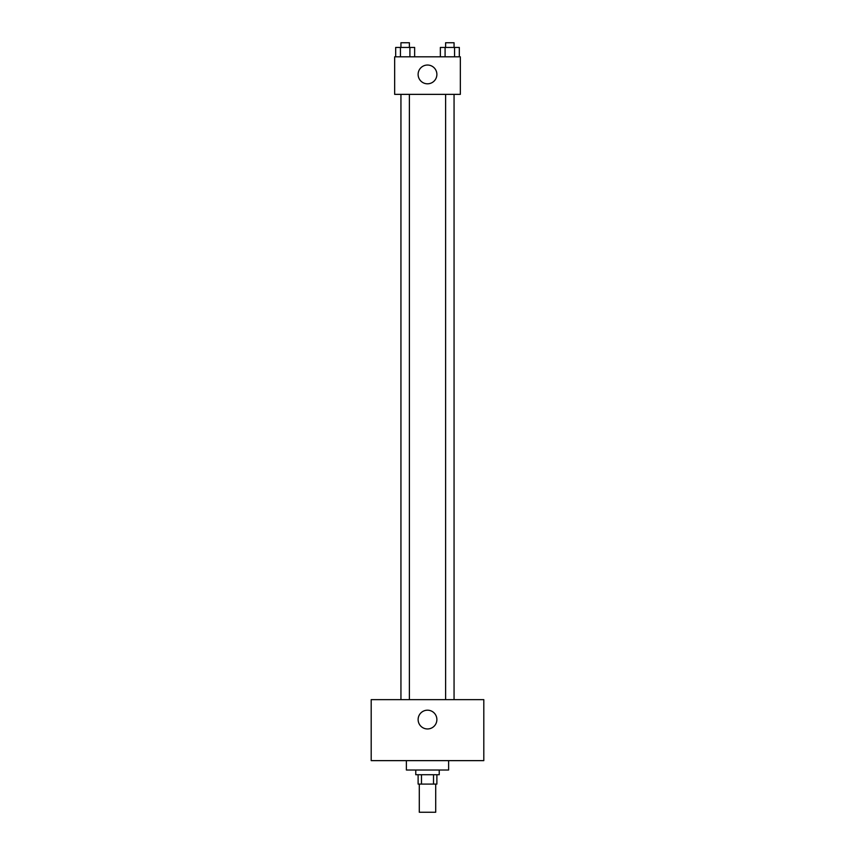 <?xml version="1.0" encoding="UTF-8"?>
<svg xmlns="http://www.w3.org/2000/svg" width="855" height="855" viewBox="0 0 855 855"><rect width="100%" height="100%" fill="white"/><g stroke="black" fill="none" stroke-linecap="round" stroke-linejoin="round"><path stroke-width="1.28" d="M419.292 784.099L419.292 812.25L435.708 812.25L435.708 784.099M433.517 774.716L433.517 784.099L418.116 784.099L418.116 774.716M433.517 784.099L436.884 784.099L436.884 774.716M439.235 770.024L439.235 774.716L415.765 774.716L415.765 770.024M421.483 774.716L421.483 784.099M406.382 760.64L406.382 770.024L448.619 770.024L448.619 760.64M483.802 760.64L371.198 760.64L371.198 699.636L483.802 699.636L483.802 760.64M427.5 710.195A9.384 9.384 0 0 1 435.623 724.27A9.384 9.384 0 0 1 419.377 724.27A9.384 9.384 0 0 1 427.5 710.195M445.615 699.636L445.615 94.36M409.385 94.36L409.385 699.636M460.343 94.36L394.657 94.36L394.657 56.825L460.343 56.825L460.343 94.36M436.884 74.417A9.384 9.384 0 0 1 422.808 82.55A9.384 9.384 0 0 1 422.808 66.295A9.384 9.384 0 0 1 436.884 74.417M459.317 56.825L459.317 47.442L440.357 47.442L440.357 56.825M454.571 47.442L454.571 56.825M445.092 47.442L445.092 56.825M445.615 47.442L445.615 42.75L454.058 42.75L454.058 47.442M414.643 56.825L414.643 47.442L395.683 47.442L395.683 56.825M409.908 47.442L409.908 56.825M400.429 47.442L400.429 56.825M400.942 47.442L400.942 42.75L409.385 42.75L409.385 47.442M454.058 699.636L454.058 94.36M400.942 94.36L400.942 699.636"/></g></svg>
